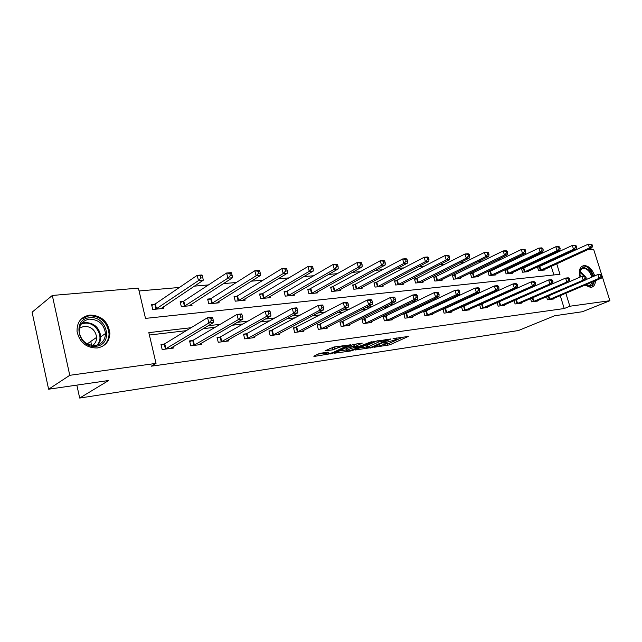 <?xml version="1.0" encoding="UTF-8"?>
<svg xmlns="http://www.w3.org/2000/svg" width="642" height="642" viewBox="0 0 642 642"><rect width="100%" height="100%" fill="white"/><g stroke="black" fill="none" stroke-linecap="round" stroke-linejoin="round"><path stroke-width="0.96" d="M374.31 347.242L389.782 344.842L408.32 336.432L393.04 338.687L396.628 338.984L394.092 340.252L383.579 343.013L387.19 343.277L386.219 343.823L374.31 347.242M89.88 315.053C101.508 315.495 108.169 321.554 109.878 333.23C109.469 341.48 105.272 346.399 97.271 347.988C86.493 348.028 79.76 342.611 77.072 331.737C76.695 322.3 80.964 316.739 89.88 315.053M580.031 277.127C578.715 272.152 579.277 268.573 581.732 266.382L583.987 265.507C588.674 265.748 592.261 269.199 594.733 275.867M595.455 280.658C595.375 283.491 594.524 285.521 592.895 286.733L590.889 287.496L584.958 285.12M321.016 353.18L318.665 353.846L313.777 356.19L314.187 356.446L332.444 353.405L350.548 344.818L333.856 347.017L325.141 350.765L332.684 349.882L338.053 347.771C342.828 346.046 345.484 345.557 346.014 346.295L333.559 352.273C328.873 353.959 326.248 354.44 325.695 353.726L328.543 352.273L327.91 352.161L321.016 353.18M587.358 249.834L593.625 249.297L609.9 300.705L582.39 311.731L554.616 315.768L518.375 330.542L79.68 398.048L108.675 380.497L48.607 389.212L69.769 375.305L52.315 295.456L138.407 288.114L145.493 318.392L559.976 274.303L556.734 263.822M609.9 300.705L569.855 306.234L565.835 293.242M191.091 327.717L148.832 332.628L156.03 363.388L151.263 366.189L564.23 308.545L569.855 306.234M156.03 363.388L69.769 375.305M355.082 350.026L372.585 347.41L391.002 338.944L373.082 341.672L355.082 350.026M350.564 351.005L334.514 353.204L352.618 344.634L362.265 343.117L354.344 346.889L359.311 346.359L371.325 341.745L352.835 350.363L350.564 351.005L350.412 350.436M76.847 385.112L79.68 398.048M564.23 308.545L560.241 295.617M524.386 290.754L523.535 290.858M506.923 292.816L505.583 292.977M488.891 294.951L487.021 295.168M470.257 297.15L467.825 297.431M450.989 299.421L447.964 299.782M431.063 301.772L427.395 302.205M410.439 304.212L406.089 304.725M389.076 306.732L383.996 307.333M366.943 309.34L361.077 310.038M343.992 312.052L337.283 312.847M320.173 314.861L312.566 315.76M295.44 317.782L286.87 318.793M269.744 320.815L260.138 321.955M243.021 323.969L232.3 325.237M215.206 327.251L203.289 328.664M186.236 330.678L149.385 335.028M553.34 298.554L553.476 299.003L547.474 299.782L546.535 296.716M537.571 300.56L537.715 301.042L531.528 301.844L530.557 298.626M521.328 302.639L521.481 303.136L515.101 303.963L514.098 300.592M498.81 302.085L498.112 302.173M504.588 304.773L504.74 305.303L498.168 306.146L497.117 302.615M481.396 304.276L480.208 304.42M487.318 306.98L487.479 307.526L480.697 308.401L479.606 304.693M463.42 306.531L461.71 306.748M469.503 309.251L469.671 309.829L462.673 310.728L461.534 306.828M444.866 308.858L442.9 309.107L444.055 313.135L451.286 312.205L451.109 311.595M425.694 311.266L423.672 311.522L424.835 315.615L432.299 314.652L432.122 314.01M405.888 313.753L403.794 314.018L404.958 318.183L412.678 317.188L412.493 316.506M385.409 316.321L383.242 316.594L384.414 320.839L392.398 319.804L392.198 319.09M364.215 318.986L361.976 319.267L363.147 323.584L371.413 322.517L371.204 321.754M342.274 321.738L339.955 322.027L341.135 326.425L349.689 325.317L349.473 324.515M319.547 324.587L317.14 324.892L318.32 329.37L327.195 328.222L326.963 327.364M295.994 327.548L293.498 327.861L294.678 332.42L303.875 331.232L303.634 330.317M271.558 330.614L268.966 330.943L270.154 335.589L279.695 334.354L279.447 333.375M246.199 333.8L243.511 334.137L244.698 338.872L254.601 337.596L254.336 336.544M219.861 337.106L217.068 337.451L218.256 342.29L228.544 340.958L228.263 339.827M192.48 340.541L189.575 340.902L190.762 345.837L201.468 344.457L201.171 343.237M163.999 344.12L160.981 344.497L162.169 349.529L173.3 348.092L172.987 346.768M535.5 256.383L532.74 256.623M518.527 257.867L515.301 258.148M501.001 259.392L497.285 259.721M482.912 260.973L478.667 261.342M464.214 262.602L459.415 263.019M444.89 264.287L439.497 264.761M424.9 266.037L418.873 266.558M404.211 267.842L397.51 268.42M382.784 269.712L375.369 270.354M360.587 271.646L352.402 272.36M337.572 273.652L328.568 274.439M313.689 275.739L303.802 276.598M288.892 277.898L278.066 278.845M263.132 280.153L251.295 281.18M236.336 282.488L223.424 283.612M208.457 284.92L194.39 286.147M179.431 287.455L139.081 290.97M553.877 274.953L551.221 266.342M549.857 261.896L549.664 261.278M548.244 256.68L548.011 255.909M539.079 266.823L537.45 266.984L538.558 270.611L544.585 270.001L544.416 269.455M523.134 268.372L521.448 268.541L522.564 272.216L528.767 271.59L528.599 271.02M506.698 269.977L504.965 270.146L506.089 273.877L512.485 273.235L512.3 272.633M489.766 271.622L487.976 271.799L489.1 275.595L495.696 274.928L495.512 274.303M472.295 273.323L470.458 273.5L471.589 277.36L478.386 276.67L478.194 276.012M454.279 275.073L452.377 275.257L453.517 279.182L460.531 278.467L460.33 277.777M435.685 276.887L433.719 277.071L434.859 281.06L442.105 280.329L441.897 279.599M416.473 278.756L414.443 278.949L415.591 283.002L423.078 282.247L422.861 281.477M396.628 280.682L394.533 280.891L395.681 285.008L403.417 284.229L403.192 283.419M376.108 282.681L373.941 282.889L375.097 287.078L383.097 286.276L382.857 285.417M354.882 284.743L352.643 284.96L353.798 289.229L362.08 288.394L361.831 287.488M332.917 286.886L330.59 287.11L331.753 291.452L340.324 290.585L340.067 289.622M310.166 289.093L307.759 289.333L308.922 293.755L317.806 292.856L317.533 291.829M286.589 291.388L284.093 291.637L285.265 296.139L294.461 295.208L294.18 294.116M262.137 293.771L259.553 294.02L260.724 298.61L270.266 297.647L269.969 296.476M236.77 296.235L234.081 296.5L235.253 301.178L245.164 300.175L244.843 298.923M210.424 298.803L207.631 299.076L208.802 303.843L219.099 302.807L218.762 301.451M183.05 301.467L180.145 301.748L181.317 306.611L192.014 305.536L191.661 304.075M154.578 304.236L151.56 304.533L152.732 309.492L163.862 308.369L163.485 306.788M48.607 389.212L32.1 312.189L52.315 295.456M555.121 252.579L557.441 252.386M571.492 251.183L573.402 251.022M555.354 259.352L555.161 258.734M553.733 254.12L553.492 253.341M529.947 288.282L529.096 288.386M512.476 290.32L511.136 290.473M494.428 292.415L492.558 292.632M475.778 294.59L473.347 294.871M456.494 296.829L453.469 297.182M436.544 299.156L432.877 299.581M415.896 301.555L411.53 302.061M394.501 304.043L389.405 304.637M372.32 306.627L366.446 307.309M349.32 309.3L342.603 310.086M325.446 312.076L317.822 312.967M300.657 314.965L292.062 315.968M274.88 317.967L265.25 319.082M248.077 321.08L237.323 322.332M220.166 324.33L208.209 325.727M79.785 329.378L79.223 329.169M385.569 344.12L389.341 343.261L403.136 337.002M359.472 347.988L366.55 346.937M370.346 347.619L388.017 339.77L378.467 342.058L366.718 347.563L370.346 347.619M366.397 346.375L367.192 345.42L377.319 340.733M346.215 349.954L339.112 351.005M357.193 343.647L353.935 345.372M347.113 350.243L346.399 350.652C346.937 351.334 349.505 350.853 354.087 349.208L357.915 347.009L351.238 348.309L347.113 350.243L346.672 348.59L346.062 349.384M346.672 348.59L354.063 345.853M329.683 348.558L336.392 346.648M318.087 354.127L325.51 353.028M542.963 270.162L591.98 247.724L589.468 247.932L588.281 244.153L537.563 267.377M590.961 244.506L588.281 244.153L591.964 244.425L590.961 244.506L591.434 246.014L592.438 245.934L591.964 244.425M591.434 246.014L589.468 247.932L540.187 270.442M592.438 245.934L591.98 247.724M549.103 299.573L599.082 278.339L601.578 278.05L551.863 299.212M585.817 279.703L597.871 274.519L600.374 274.246L601.578 274.792L600.575 274.904L601.064 276.429L602.06 276.317L601.578 274.792M601.064 276.429L599.082 278.339L597.871 274.519L600.575 274.904M601.578 278.05L602.06 276.317M580.055 277.119C579.477 266.767 582.952 264.905 590.488 271.534L592.951 276.638M591.972 277.055L589.645 272.168C586.756 268.565 584.027 267.513 581.443 269.014L579.533 273.043M579.582 274.648L581.379 276.542M591.298 287.423L591.964 287.038L594.508 281.06M593.802 276.269L591.073 270.747C587.671 266.454 584.38 265.082 581.211 266.615M593.417 281.517C592.357 286.42 589.629 287.584 585.223 285M585.279 284.976L590.375 285.297L592.261 282.015M89.663 317.774C107.19 315.294 113.899 344.698 96.051 346.247C78.22 349.128 71.543 318.833 89.663 317.774M95.361 345.492C101.837 344.208 105.208 340.22 105.481 333.527C104.036 324.25 98.699 319.459 89.463 319.146C82.401 320.494 78.982 324.892 79.215 332.347C81.293 341.111 86.678 345.492 95.361 345.492M79.383 328.19L84.118 326.28C91.292 326.473 95.473 330.173 96.637 337.363C96.661 340.91 95.273 343.622 92.464 345.508M101.677 346.744C106.508 343.903 108.963 339.562 109.044 333.712C107.35 322.123 100.738 316.113 89.198 315.679L80.972 319.275M91.453 345.364L90.819 341.392M527.106 271.759L576.115 249.048L573.523 249.265L572.327 245.429L521.569 268.942M575.031 245.782L572.327 245.429L576.067 245.701L575.031 245.782L575.513 247.314L576.548 247.234L576.067 245.701M575.513 247.314L573.523 249.265L524.241 272.048M576.548 247.234L576.115 249.048M510.767 273.412L559.744 250.412L557.071 250.637L555.86 246.737L505.093 270.563M558.596 247.106L555.86 246.737L558.532 246.528L559.663 247.018L558.596 247.106L559.086 248.663L560.153 248.574L559.663 247.018M559.086 248.663L557.071 250.637L507.822 273.709M560.153 248.574L559.744 250.412M533.205 301.628L583.193 280.161L585.777 279.864L536.054 301.258M519.763 303.361L581.981 276.277L584.565 275.996L585.745 276.55L584.71 276.662L585.199 278.219L586.234 278.106L585.745 276.55M585.199 278.219L583.193 280.161L581.981 276.277L584.71 276.662M585.777 279.864L586.234 278.106M569.895 279.944L569.47 281.734L566.806 282.039L565.586 278.09L568.242 277.793L569.406 278.371L568.339 278.484L568.836 280.064L569.895 279.944L569.406 278.371M516.834 303.738L566.806 282.039L568.836 280.064M514.828 300.271L565.586 278.09L568.339 278.484M493.923 275.105L542.843 251.825L540.091 252.057L538.871 248.093L488.105 272.232M541.631 248.462L538.871 248.093L541.631 247.876L542.739 248.374L541.631 248.462L542.121 250.051L543.22 249.963L542.739 248.374M542.121 250.051L540.091 252.057L490.889 275.41M543.22 249.963L542.843 251.825M476.565 276.854L525.397 253.285L522.548 253.526L521.32 249.497L470.586 273.957M524.113 249.874L521.32 249.497L524.169 249.265L525.252 249.778L524.113 249.874L524.602 251.487L525.742 251.391L525.252 249.778M524.602 251.487L522.548 253.526L473.427 277.175M525.742 251.391L525.397 253.285M458.653 278.66L507.365 254.794L504.419 255.043L503.184 250.942L452.514 275.731M506.008 251.327L503.184 250.942L506.129 250.709L507.18 251.231L506.008 251.327L506.498 252.964L507.678 252.868L507.18 251.231M506.498 252.964L504.419 255.043L455.419 278.989M507.678 252.868L507.365 254.794M499.949 305.921L549.881 283.973L552.634 283.66L502.975 305.528M497.141 302.679L548.653 279.96L551.406 279.655L552.537 280.241L551.438 280.369L551.935 281.974L553.035 281.846L552.537 280.241M551.935 281.974L549.881 283.973L548.653 279.96L551.438 280.369M552.634 283.66L553.035 281.846M482.535 308.168L532.403 285.971L535.243 285.65L485.657 307.767M479.662 304.886L531.159 281.894L534.008 281.581L535.115 282.183L533.975 282.311L534.473 283.941L535.613 283.812L535.115 282.183M534.473 283.941L532.403 285.971L531.159 281.894L533.975 282.311M535.243 285.65L535.613 283.812M464.567 310.487L514.33 288.041L517.267 287.704L467.793 310.07M461.638 307.165L513.086 283.892L516.024 283.571L517.107 284.189L515.935 284.318L516.433 285.979L517.604 285.842L517.107 284.189M516.433 285.979L514.33 288.041L513.086 283.892L515.935 284.318M517.267 287.704L517.604 285.842M440.163 280.522L488.722 256.351L485.673 256.607L484.437 252.434L433.864 277.569M487.286 252.828L484.437 252.434L487.487 252.194L488.506 252.731L487.286 252.828L487.784 254.497L488.995 254.401L488.506 252.731M487.784 254.497L485.673 256.607L436.825 280.859M488.995 254.401L488.722 256.351M446.021 312.879L495.648 290.184L498.682 289.831L449.344 312.453M443.02 309.524L494.396 285.963L497.43 285.626L498.481 286.26L497.269 286.396L497.775 288.081L498.986 287.945L498.481 286.26M497.775 288.081L495.648 290.184L494.396 285.963L497.269 286.396M498.682 289.831L498.986 287.945M421.072 282.448L469.438 257.964L466.285 258.228L465.041 253.983L414.596 279.471M467.914 254.384L465.041 253.983L468.195 253.734L469.182 254.288L467.914 254.384L468.419 256.086L469.679 255.981L469.182 254.288M468.419 256.086L466.285 258.228L417.621 282.793M469.679 255.981L469.438 257.964M426.858 315.358L476.316 292.391L479.454 292.038L430.292 314.909M423.792 311.956L475.056 288.098L478.194 287.752L479.213 288.402L477.961 288.539L478.467 290.256L479.718 290.12L479.213 288.402M478.467 290.256L476.316 292.391L475.056 288.098L477.961 288.539M479.454 292.038L479.718 290.12M401.338 284.438L449.48 259.633L446.214 259.906L444.962 255.588L394.686 281.429M447.867 255.998L444.962 255.588L448.228 255.323L449.175 255.893L447.867 255.998L448.373 257.723L449.681 257.619L449.175 255.893M448.373 257.723L446.214 259.906L397.783 284.799M449.681 257.619L449.48 259.633M407.052 317.91L456.293 294.686L459.552 294.317L410.607 317.453M403.922 314.468L455.026 290.312L458.284 289.951L459.263 290.617L457.963 290.762L458.468 292.519L459.776 292.367L459.263 290.617M458.468 292.519L456.293 294.686L455.026 290.312L457.963 290.762M459.552 294.317L459.776 292.367M380.947 286.493L428.808 261.358L425.429 261.639L424.169 257.249L374.093 283.459M427.107 257.667L424.169 257.249L427.548 256.977L428.455 257.554L427.107 257.667L427.612 259.424L428.96 259.312L428.455 257.554M427.612 259.424L425.429 261.639L377.263 286.862M428.96 259.312L428.808 261.358M386.572 320.559L435.557 297.061L438.935 296.676L390.256 320.085M383.37 317.068L434.281 292.608L437.659 292.238L438.598 292.921L437.25 293.073L437.764 294.855L439.112 294.702L438.598 292.921M437.764 294.855L435.557 297.061L434.281 292.608L437.25 293.073M438.935 296.676L439.112 294.702M359.857 288.619L407.389 263.148L403.882 263.445L402.614 258.967L352.803 285.554M405.583 259.392L402.614 258.967L406.121 258.686L406.988 259.28L405.583 259.392L406.089 261.19L407.493 261.069L406.988 259.28M406.089 261.19L403.882 263.445L356.045 289.004M407.493 261.069L407.389 263.148M365.386 323.295L414.058 299.525L417.557 299.124L369.19 322.798M362.104 319.764L412.782 294.983L416.281 294.598L417.18 295.304L415.775 295.456L416.289 297.27L417.693 297.118L417.18 295.304M416.289 297.27L414.058 299.525L412.782 294.983L415.775 295.456M417.557 299.124L417.693 297.118M338.029 290.818L385.176 265.01L381.541 265.307L380.265 260.748L330.758 287.728M383.266 261.19L380.265 260.748L383.908 260.459L384.719 261.069L383.266 261.19L383.772 263.011L385.232 262.891L384.719 261.069M383.772 263.011L381.541 265.307L334.081 291.219M385.232 262.891L385.176 265.01M343.454 326.128L391.764 302.077L395.392 301.66L347.394 325.614M340.091 322.549L390.472 297.455L394.108 297.053L394.958 297.776L393.506 297.936L394.019 299.79L395.472 299.621L394.958 297.776M394.019 299.79L391.764 302.077L390.472 297.455L393.506 297.936M395.392 301.66L395.472 299.621M315.423 293.097L362.12 266.936L358.348 267.249L357.072 262.602L307.927 289.983M360.106 263.051L357.072 262.602L360.852 262.297L361.615 262.931L360.106 263.051L360.611 264.913L362.12 264.785L361.615 262.931M360.611 264.913L358.348 267.249L311.33 293.506M362.12 264.785L362.12 266.936M320.727 329.057L368.612 304.725L372.384 304.292L324.812 328.527M317.284 325.438L367.32 300.015L371.092 299.597L371.887 300.344L370.378 300.512L370.899 302.398L372.408 302.221L371.887 300.344M370.899 302.398L368.612 304.725L367.32 300.015L370.378 300.512M372.384 304.292L372.408 302.221M291.998 295.456L338.19 268.934L334.265 269.263L332.989 264.52L287.319 291.059L284.27 292.311M336.047 264.977L332.989 264.52L336.914 264.207L337.62 264.857L336.047 264.977L336.56 266.879L338.133 266.751L337.62 264.857M336.56 266.879L334.265 269.263L287.76 295.882M338.133 266.751L338.19 268.934M297.174 332.099L344.569 307.478L348.486 307.028L301.411 331.553M293.643 328.431L343.277 302.671L347.194 302.238L347.932 303.008L346.367 303.176L346.881 305.102L348.454 304.926L347.932 303.008M346.881 305.102L344.569 307.478L343.277 302.671L346.367 303.176M348.486 307.028L348.454 304.926M267.706 297.904L313.32 271.012L309.243 271.349L307.959 266.518L262.875 293.434L259.729 294.734M311.049 266.992L307.959 266.518L312.036 266.189L312.678 266.855L311.049 266.992L311.563 268.926L313.192 268.789L312.678 266.855M311.563 268.926L309.243 271.349L263.308 298.345M313.192 268.789L313.32 271.012M272.746 335.252L319.572 310.335L323.648 309.869L277.135 334.691M269.126 331.545L318.272 305.44L322.348 304.982L323.022 305.777L321.393 305.961L321.915 307.919L323.544 307.735L323.022 305.777M321.915 307.919L319.572 310.335L318.272 305.44L321.393 305.961M323.648 309.869L323.544 307.735M242.499 300.448L287.455 273.171L283.21 273.524L281.926 268.597L237.5 295.898L234.274 297.254M285.048 269.078L281.926 268.597L286.172 268.252L286.749 268.942L285.048 269.078L285.562 271.052L287.263 270.916L286.749 268.942M285.562 271.052L283.21 273.524L237.941 300.905M287.263 270.916L287.455 273.171M247.387 338.527L293.571 313.312L297.808 312.831L251.945 337.941M243.671 334.771L246.937 333.479L292.27 308.312L296.508 307.839L297.118 308.658L295.416 308.85L295.946 310.848L297.639 310.656L297.118 308.658M295.946 310.848L293.571 313.312L292.27 308.312L295.416 308.85M297.808 312.831L297.639 310.656M216.338 303.08L260.54 275.426L256.118 275.795L254.834 270.755L211.154 298.458L207.831 299.87M257.988 271.253L254.834 270.755L259.248 270.402L259.753 271.109L257.988 271.253L258.501 273.267L260.267 273.123L259.753 271.109M258.501 273.267L256.118 275.795L211.595 303.562M260.267 273.123L260.54 275.426M221.049 341.929L266.494 316.418L270.908 315.912L225.783 341.319M217.229 338.125L220.599 336.785L265.194 311.306L269.608 310.816L270.146 311.659L268.372 311.86L268.902 313.898L270.667 313.705L270.146 311.659M268.902 313.898L266.494 316.418L265.194 311.306L268.372 311.86M270.908 315.912L270.667 313.705M189.149 305.825L232.5 277.769L227.902 278.155L226.61 273.01L183.781 301.114L180.346 302.591M229.788 273.516L226.61 273.01L231.216 272.641L231.634 273.372L229.788 273.516L230.309 275.578L232.147 275.426L231.634 273.372M230.309 275.578L227.902 278.155L184.222 306.322M232.147 275.426L232.5 277.769M193.667 345.46L238.286 319.644L242.885 319.114L198.595 344.826M189.743 341.616L193.218 340.212L236.978 314.428L241.577 313.914L242.034 314.789L240.196 314.989L240.718 317.084L242.556 316.875L242.034 314.789M240.718 317.084L238.286 319.644L236.978 314.428L240.196 314.989M242.885 319.114L242.556 316.875M160.877 308.674L203.273 280.209L198.474 280.61L197.19 275.354L155.308 303.883L151.769 305.415M200.392 275.875L197.19 275.354L201.989 274.969L202.318 275.723L200.392 275.875L200.914 277.986L202.832 277.825L202.318 275.723M200.914 277.986L198.474 280.61L155.749 309.187M202.832 277.825L203.273 280.209M165.187 349.144L208.859 323.014L213.658 322.461L170.315 348.478M161.158 345.244L164.737 343.783L207.551 317.678L212.358 317.148L212.727 318.047L210.801 318.263L211.322 320.398L213.248 320.181L212.727 318.047M211.322 320.398L208.859 323.014L207.551 317.678L210.801 318.263M213.658 322.461L213.248 320.181M385.344 342.531L385.457 342.948M394.798 338.206L394.918 338.639M389.341 343.261L389.782 344.842M387.134 343.887L387.575 345.468M372.448 346.929L372.585 347.41M370.233 347.643L370.346 348.044M387.519 339.265L387.64 339.698M385.682 339.53L385.802 339.963M378.082 340.621L378.467 342.058M367.192 345.42L367.633 347.041M354.175 345.067L354.625 346.728M352.667 349.762L352.835 350.363M357.795 346.584L357.915 347.009M353.092 345.998L353.541 347.651M350.789 346.656L351.238 348.309M326.12 352.418L326.361 353.341M337.708 346.463L338.053 347.771M334.586 347.515L335.036 349.208M332.235 348.189L332.684 349.882M325.671 350.484L325.775 350.893M332.275 352.787L332.444 353.405M329.988 353.485L330.14 354.063M314.082 356.045L314.187 356.446M539.786 266.55L540.893 270.17M539.296 266.743L540.404 270.362M549.319 299.493L548.244 295.978M549.809 299.308L548.725 295.777M579.903 271.269L584.814 276.108M583.891 276.068L579.71 271.935M586.026 278.909L586.202 279.535M586.483 284.47L586.21 285.473M81.694 323.279L84.904 322.493C94.093 322.774 99.398 327.524 100.818 336.737L100.144 341.135L97.977 344.874M96.894 345.203C104.935 337.62 95.899 321.498 84.567 323.231L81.036 324.178M523.84 268.099L524.955 271.775M523.35 268.292L524.466 271.967M507.413 269.688L508.528 273.428M506.923 269.889L508.047 273.62M533.43 301.547L532.314 297.864M533.919 301.355L532.796 297.655M517.059 303.658L515.927 299.886M517.548 303.465L516.417 299.694M490.48 271.333L491.603 275.129M489.99 271.542L491.114 275.33M473.018 273.027L474.149 276.887M472.528 273.235L473.66 277.087M455.001 274.776L456.141 278.692M454.512 274.985L455.643 278.901M500.174 305.841L499.035 302.005M500.672 305.648L499.532 301.812M482.768 308.088L481.62 304.196M483.257 307.887L482.118 303.995M464.8 310.407L463.652 306.451M465.298 310.206L464.142 306.25M436.408 276.582L437.547 280.562M435.91 276.798L437.058 280.771M446.254 312.798L445.099 308.778M446.752 312.598L445.596 308.577M417.196 278.451L418.343 282.496M416.706 278.668L417.854 282.713M427.091 315.27L425.927 311.177M427.588 315.07L426.432 310.977M397.358 280.377L398.505 284.494M396.86 280.594L398.016 284.711M407.285 317.83L406.121 313.665M407.79 317.621L406.619 313.457M376.838 282.368L377.994 286.557M376.348 282.592L377.504 286.773M386.813 320.47L385.641 316.233M387.311 320.262L386.139 316.024M355.612 284.43L356.775 288.691M355.122 284.655L356.278 288.908M365.627 323.207L364.455 318.897M366.125 322.998L364.953 318.681M333.647 286.565L334.811 290.898M333.158 286.789L334.322 291.123M343.695 326.032L342.515 321.65M344.192 325.823L343.013 321.433M310.897 288.772L312.068 293.185M310.407 289.004L311.571 293.418M320.968 328.969L319.788 324.499M321.473 328.752L320.286 324.282M287.319 291.059L288.491 295.561M286.83 291.291L288.001 295.793M297.415 332.01L296.235 327.452M297.92 331.794L296.732 327.235M262.875 293.434L264.047 298.016M262.377 293.675L263.549 298.249M272.986 335.164L271.799 330.518M273.484 334.939L272.304 330.301M237.5 295.898L238.672 300.568M237.01 296.139L238.182 300.809M247.627 338.43L246.44 333.704M248.133 338.214L246.937 333.479M211.154 298.458L212.333 303.217M210.664 298.699L211.844 303.457M221.289 341.833L220.102 337.01M221.787 341.608L220.599 336.785M183.781 301.114L184.952 305.977M183.291 301.363L184.463 306.218M193.916 345.364L192.728 340.445M194.406 345.139L193.218 340.212M155.308 303.883L156.479 308.842M154.826 304.131L155.998 309.083M165.435 349.039L164.248 344.016M165.925 348.815L164.737 343.783M109.878 333.23L109.044 333.792M386.925 342.298L387.078 342.86M396.355 337.981L396.507 338.559M387.864 339.209L387.993 339.674M366.285 345.942L366.718 347.563M353.894 345.227L354.344 346.889M345.958 349.007L346.399 350.652M358.332 346.503L358.461 346.977M325.374 352.53L325.695 353.726M345.749 345.3L345.91 345.886M580.472 269.439L581.443 269.014M588.995 285.875L590.375 285.297M96.637 337.363L87.232 343.879M105.481 333.527L100.818 336.737L100.088 341.159L97.865 344.915"/></g></svg>
